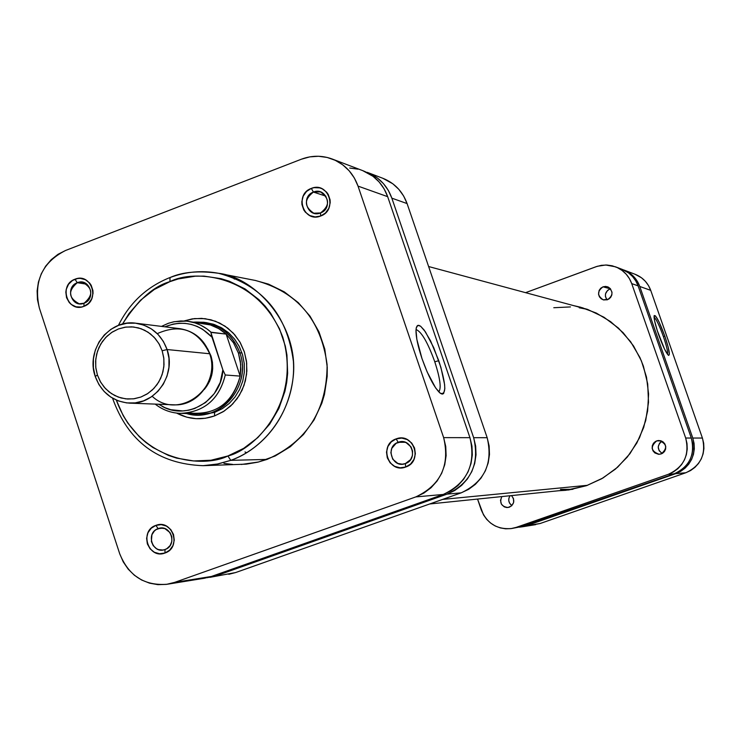 <?xml version="1.0" encoding="UTF-8"?>
<svg xmlns="http://www.w3.org/2000/svg" width="741" height="741" viewBox="0 0 741 741"><rect width="100%" height="100%" fill="white"/><g stroke="black" fill="none" stroke-linecap="round" stroke-linejoin="round"><path stroke-width="1.11" d="M663.39 336.544C659.407 325.586 656.294 319.102 654.053 317.092C656.294 319.102 659.407 325.586 663.39 336.544C666.613 346.019 667.984 351.938 667.511 354.309C667.984 351.938 666.613 346.019 663.39 336.544L664.816 336.145L663.39 336.544M658.592 334.562C655.331 324.993 653.84 318.778 654.108 315.907C655.729 314.499 659.295 321.242 664.816 336.145L668.178 347.084L669.382 354.133L668.753 355.421L668.012 354.902L664.501 349.048L657.276 330.634L654.535 320.547L654.238 315.527L655.479 315.898L658.99 321.826L664.816 336.145C669.049 348.761 670.281 355.161 668.53 355.328C666.14 353.161 662.834 346.242 658.592 334.562M623.903 270.02L635.13 274.29C642.66 277.338 647.856 282.692 650.718 290.361L639.77 286.461C636.834 278.597 631.508 273.096 623.783 269.974L630.313 273.559L634.296 277.19L637.492 281.552L639.77 286.461L692.77 438.033L694.067 443.368L694.308 448.851L693.474 454.279L691.603 459.429L688.769 464.107L685.073 468.136L680.673 471.359L675.736 473.656L526.369 525.73L520.821 527.018L540.115 523.517L685.805 472.758L675.736 473.656L526.369 525.73L540.115 523.517L685.805 472.758L690.621 470.516L694.91 467.376L698.513 463.449L701.273 458.892L703.098 453.872L703.913 448.592L703.681 443.248L702.412 438.051L650.718 290.361L639.77 286.461L692.77 438.033L702.412 438.051L650.718 290.361L648.495 285.572L645.383 281.33L641.502 277.782L635.009 274.244M535.678 524.637L521.877 526.87M702.412 438.051L692.77 438.033C696.772 454.631 691.094 466.506 675.736 473.656L685.805 472.758C700.782 465.783 706.321 454.214 702.412 438.051M587.548 485.299L442.636 499.406L587.548 485.299M553.777 307.728L570.45 306.922M579.24 307.774L587.539 309.395M573.006 489.264L560.437 489.375M320.501 212.954C333.728 208.471 326.29 186.547 313.424 192.067L311.322 188.409C328.328 181.1 338.165 210.083 320.668 216.011L320.501 212.954L313.786 213.213C304.06 206.554 303.94 199.505 313.424 192.067L320.436 191.882C329.902 198.662 329.921 205.692 320.501 212.954L320.668 216.011L325.456 212.991L328.8 208.332L330.199 202.738L330.088 199.848L328.254 194.457L326.614 192.16L322.178 188.798L319.566 187.862L314.027 187.668L311.322 188.409L306.552 191.428L303.217 196.078L301.828 201.663L301.939 204.544L303.764 209.925L305.394 212.213L309.812 215.585L315.175 216.918L320.668 216.011C303.653 223.236 293.899 194.346 311.322 188.409L313.424 192.067L325.938 196.161L313.424 192.067C300.235 196.56 307.626 218.428 320.501 212.954M405.383 463.579C418.841 459.337 411.264 437.014 398.176 442.303L396.157 438.894C413.441 431.901 423.472 461.421 405.679 467.025L405.383 463.579L402.215 464.19L397.861 463.44L392.73 459.225L390.859 452.742L391.813 448.314L396.176 443.266L401.733 441.673L406.012 442.544L410.986 446.842L412.57 451.037L412.431 455.53L410.607 459.605L405.383 463.579L405.679 467.025L410.542 464.079L413.941 459.448L415.358 453.816L414.571 448.055L411.709 443.044L407.198 439.543L401.733 438.088L396.157 438.894L391.304 441.84L387.923 446.48L386.506 452.093L387.293 457.836L390.146 462.847L394.638 466.348L400.094 467.812L405.679 467.025C388.386 473.944 378.438 444.507 396.157 438.894L398.176 442.303L405.271 442.257L398.176 442.303C384.764 446.545 392.295 468.821 405.383 463.579M84.039 303.226C96.728 298.938 89.633 277.393 77.286 282.701L74.961 279.218C91.273 272.197 100.665 300.679 83.881 306.348L84.039 303.226L79.204 303.791C68.394 297.956 67.755 290.926 77.286 282.701L82.353 282.154C92.968 288.119 93.533 295.14 84.039 303.226L83.881 306.348L88.466 303.43L91.689 298.892L93.033 293.408L92.931 290.583L91.189 285.285L89.615 283.016L85.372 279.69L80.223 278.357L77.555 278.514L72.535 280.441L68.561 284.238L66.245 289.342L65.829 292.139L66.551 297.697L69.237 302.513L71.192 304.403L75.971 306.793L81.278 307.043L83.881 306.348C67.551 313.295 58.233 284.896 74.961 279.218L77.286 282.701L86.984 284.229L77.286 282.701C64.624 286.999 71.682 308.497 84.039 303.226M165.011 549.526C177.914 545.478 170.689 523.535 158.139 528.62L155.879 525.388C172.468 518.654 182.027 547.664 164.965 553.018L165.011 549.526L162.872 550.035L158.528 549.609L156.508 548.692L153.22 545.663L151.377 541.504L151.924 534.715L154.415 530.964L156.156 529.583L160.538 528.074L164.835 528.592L170.041 532.603L171.819 536.762L171.856 541.319L170.152 545.496L166.984 548.572L165.011 549.526L164.965 553.018L169.633 550.174L172.903 545.654L174.265 540.152L173.524 534.502L170.782 529.565L166.466 526.101L161.232 524.637L155.879 525.388L151.229 528.24L147.968 532.751L146.607 538.244L147.348 543.885L150.08 548.812L154.378 552.277L159.611 553.759L164.965 553.018C148.367 559.677 138.891 530.76 155.879 525.388L158.139 528.62L162.992 528.138L158.139 528.62C145.273 532.677 152.451 554.574 165.011 549.526M206.155 322.576L214.371 324.53L222.068 328.087L228.978 333.117L234.841 339.443L239.454 346.844L242.631 355.032L244.261 363.72L244.28 372.593L242.696 381.319L239.556 389.581L234.98 397.074L229.136 403.53L222.244 408.708L214.557 412.431L214.584 415.914C201.487 420.443 188.835 419.499 176.608 413.089L186.778 417.183L196.041 418.684L205.433 418.257L214.584 415.914L223.143 411.746L230.775 405.901L237.185 398.612L242.122 390.155L245.391 380.855L246.864 371.074L246.484 361.2L244.261 351.614L240.297 342.685L234.73 334.756L227.793 328.143L219.753 323.085L210.916 319.788L201.626 318.371L192.252 318.88L184.046 320.964L194.466 318.584L205.118 318.676L215.483 321.242L225.042 326.151L233.313 333.172L239.88 341.962L244.419 352.086L246.688 363.025L246.586 374.251L244.104 385.19L239.38 395.286L232.646 404.058L224.236 411.042L214.584 415.914L214.557 412.431L222.319 408.671L229.265 403.419L235.129 396.87L239.704 389.275L242.807 380.911L244.326 372.084L244.197 363.136L242.437 354.383L239.111 346.167L234.332 338.794L228.293 332.524L221.216 327.596L213.371 324.197L205.035 322.437M438.774 360.7C446.23 384.69 446.703 395.518 440.191 393.184C434.421 387.913 428.363 376.391 422 358.616L416.868 339.489L415.997 330.301L416.396 327.365L417.34 325.679L418.785 325.308L420.666 326.253L425.445 331.875L433.717 347.622L440.876 367.304L444.6 384.523L444.822 388.673L443.618 393.573L442.247 394.119L440.404 393.341L435.634 387.941L427.196 372.038L422 358.616C417.905 346.325 415.905 336.859 415.997 330.227L416.275 327.837L417.822 325.382L420.545 326.17L424.176 330.069L430.567 340.86L438.774 360.7L434.772 361.775L438.774 360.7M438.681 391.804C441.525 388.655 440.219 378.642 434.772 361.775C440.061 378.067 441.441 388.025 438.922 391.646L438.681 391.804M416.674 329.819C421.972 332.477 428.002 343.129 434.772 361.775C428.002 343.129 421.972 332.477 416.674 329.819L416.016 329.828M170.022 277.551C185.871 271.604 202.08 270.196 218.651 273.309C198.736 270.521 182.527 271.938 170.022 277.551L169.967 281.626L154.369 289.444L140.512 300.253L128.906 313.656L122.46 324.104C137.557 300.438 153.387 286.285 169.967 281.626C193.966 269.076 258.692 273.892 282.812 337.257C301.967 402.576 254.256 449.88 227.895 455.974C204.201 468.275 139.095 462.93 116.328 400.103L123.21 415.664L127.887 423.194L139.252 436.653L145.829 442.442L152.924 447.536L168.402 455.409L176.627 458.123L193.688 460.958L211 460.235L227.895 455.974L230.766 460.346L227.895 455.974L243.715 448.333L257.84 437.579L269.715 424.13L278.857 408.513L284.924 391.322L286.711 382.356L287.647 373.242L286.934 354.985L285.294 346.01L279.524 328.819L270.641 313.184L265.139 306.144L259.007 299.725L245.076 288.944L229.404 281.265L221.105 278.681L203.979 276.124L195.328 276.189L178.238 278.949L169.967 281.626L169.976 277.542M112.539 398.176C128.082 441.553 158.268 464.051 203.108 465.681L218.021 463.94L230.766 460.346L217.113 464.116L203.108 465.681L246.281 464.135L257.729 462.199L267.038 459.411L230.766 460.346L267.038 459.411C307.043 441.692 327.068 410.106 327.105 364.674C321.085 319.751 297.169 291.676 255.358 280.459L218.651 273.309C262.203 285.007 287.119 314.332 293.399 361.302C296.317 404.215 269.483 446.425 230.766 460.346C252.727 452.964 287.415 427.224 293.251 376.558C298.873 324.521 255.413 277.477 218.651 273.309C201.923 270.169 185.583 271.623 169.633 277.671C146.764 286.915 129.694 302.819 118.412 325.401M197.56 415.006L214.557 412.431L198.69 415.053L186.547 413.543C219.104 423.898 252.459 386.089 239.843 352.762C231.22 331.542 215.918 321.325 193.929 322.113L203.914 322.27C221.346 325.345 233.322 335.506 239.843 352.762L241.992 352.985L239.843 352.762C250.717 382.078 226.301 416.905 196.43 414.988M246.651 452.77L244.993 451.954M204.46 578.23L211.454 576.452L443.229 494.46L450.954 490.811L457.845 485.688L463.625 479.27L468.071 471.804L471.007 463.588L472.323 454.937L471.971 446.184L469.951 437.672L387.673 196.671L384.134 188.89L379.179 182.008L373.01 176.293L362.692 170.615M357.986 169.17L349.724 168.031M167.429 584.223L204.544 578.221L211.454 576.452L174.617 582.389L166.364 584.39L157.889 584.649L149.525 583.158L141.587 579.99L134.39 575.257L128.193 569.153L123.247 561.9L119.718 553.796L39.375 308.108L37.448 299.577L37.124 290.796L38.421 282.08L41.292 273.781L45.627 266.204L51.259 259.637L57.974 254.33L65.514 250.495L301.43 159.195L309.858 156.86L318.537 156.268L327.142 157.444L335.321 160.343L342.768 164.854L349.187 170.819L354.346 177.988L358.023 186.111L443.646 437.625L445.749 446.517L446.119 455.65L444.748 464.681L441.682 473.267L437.051 481.057L431.03 487.754L423.852 493.108L415.803 496.915L174.617 582.389L211.454 576.452L443.229 494.46L415.803 496.915L174.617 582.389L167.429 584.223C144.615 586.085 128.721 575.942 119.718 553.796L39.375 308.108C33.391 281.626 42.107 262.425 65.514 250.495L301.43 159.195C311.739 155.341 322.002 155.286 332.218 159.019C344.685 164.067 353.29 173.098 358.023 186.111L443.646 437.625L469.951 437.672L387.673 196.671L358.023 186.111L387.673 196.671C383.116 184.194 374.853 175.534 362.877 170.689L332.403 159.093M241.325 464.477L258.628 461.976L275.17 455.984L290.315 446.721L303.467 434.522L314.101 419.878L321.789 403.345L324.428 394.564L327.17 376.428L327.244 367.249L324.79 349.104L318.973 331.857L310.025 316.175L298.308 302.661L284.285 291.852L268.511 284.136L255.256 280.441M236.805 278.922L234.202 279.033M223.949 463.412L232.609 464.394M415.803 496.915L443.229 494.46C467.265 483.086 476.167 464.162 469.951 437.672L443.646 437.625C450.12 465.283 440.839 485.049 415.803 496.915M157.249 333.626C180.721 323.261 198.199 329.977 209.675 353.753L167.086 349.539C176.441 374.927 155.212 405.068 129.49 403.132C112.854 401.622 101.443 392.739 95.246 376.474L97.423 375.039L95.746 367.184L95.774 359.116L97.488 351.234L100.822 343.944L105.602 337.59L111.585 332.505L118.486 328.939L125.961 327.068L133.63 326.994L141.114 328.726L148.033 332.172L154.045 337.174L158.833 343.481L162.159 350.762L167.086 349.539L163.391 341.453L158.074 334.46L151.405 328.911L143.717 325.086L135.418 323.169L126.906 323.252L118.616 325.327L110.955 329.291L104.314 334.932L99.016 341.981L95.32 350.067L93.422 358.811L93.394 367.758L95.246 376.474C85.493 349.965 109.14 318.871 135.946 323.224C151.062 325.753 161.436 334.524 167.086 349.539L209.675 353.753C204.266 339.443 194.337 331.088 179.878 328.671L135.946 323.224M210.305 355.847L210.972 355.912L207.61 348.742L210.972 355.912L210.305 355.847M195.522 323.076C207.1 322.594 217.308 326.262 226.153 334.089L233.471 342.759L238.435 353.114L239.843 352.762L238.435 353.114L240.353 361.173L240.834 369.481L240.167 376.113L225.273 374.983C219.188 399.316 204.229 412.116 180.396 413.367C171.06 413.015 162.668 409.93 155.212 404.104C163.076 410.227 171.921 413.321 181.767 413.385C204.942 411.514 219.447 398.714 225.273 374.983L222.865 369.87L210.87 332.413L226.153 334.089L218.743 328.643L210.425 324.956L187.834 321.298L195.031 322.909L200.209 324.947L206.637 328.68L211.018 332.209L226.153 334.089L240.167 376.113C232.535 403.549 215.233 415.794 188.27 412.848M158.611 404.234L164.984 407.698L170.745 409.69L182.805 410.94L188.853 410.171L194.744 408.495L205.544 402.548L214.297 393.591L220.234 382.375L222.865 369.87L211.5 335.682L211.018 332.209C203.868 325.781 195.605 322.085 186.223 321.112L174.274 321.696L168.615 323.206L161.464 326.392M155.184 404.104C162.64 409.921 171.041 413.006 180.396 413.367L196.041 413.811C219.475 412.58 234.193 400.02 240.167 376.113L240.723 364.489L238.435 353.114L233.471 342.759L226.153 334.089L240.167 376.113L225.273 374.983L222.865 369.87C221.809 400.288 187.019 420.888 161.955 406.235M97.423 375.039L100.22 381.439L104.148 387.126L109.057 391.896L114.762 395.555L121.052 397.973L127.684 399.038L134.399 398.723L140.938 397.028L147.051 394.017L152.507 389.803L157.092 384.56L160.612 378.475L162.955 371.787L164.011 364.757L163.742 357.653L162.159 350.762L159.334 344.343L155.36 338.646L150.414 333.885L144.671 330.245L138.354 327.865L131.713 326.846L125.007 327.207L118.486 328.939L112.41 331.968L106.991 336.192L102.453 341.434L98.961 347.492L96.654 354.142L95.608 361.126L95.867 368.184L97.423 375.039L95.246 376.474L98.896 384.523L104.157 391.507L110.77 397.074L118.412 400.946L126.692 402.919L135.205 402.891L143.532 400.872L151.229 396.944L157.935 391.313L163.289 384.246L167.021 376.113L168.948 367.314L168.976 358.301L167.086 349.539L162.159 350.762L163.863 358.663L163.844 366.786L162.103 374.705L158.741 382.041L153.915 388.404L147.876 393.48L140.938 397.028L133.445 398.853L125.766 398.871L118.301 397.093L111.419 393.61L105.454 388.59L100.711 382.3L97.423 375.039M129.49 403.132L173.737 404.808C198.338 406.652 218.632 377.947 209.675 353.753C222.958 388.238 178.229 421.083 152.192 396.287M204.321 389.451C212.389 379.503 214.603 368.323 210.972 355.912L212.435 362.238L212.686 368.768L211.713 375.224L209.555 381.365L204.321 389.451M211.972 337.164L202.534 329.189L197.078 326.373L191.298 324.428L185.306 323.382L179.22 323.261L173.19 324.076L164.863 326.818C182.675 319.871 198.375 323.317 211.972 337.164M186.223 321.112L180.748 320.955L173.496 321.863L168.198 323.354L161.492 326.392M382.773 178.257L392.813 183.777L398.825 189.335L403.65 196.022L407.087 203.58L487.17 437.699L473.656 437.681L391.85 198.162C387.33 185.769 379.105 177.155 367.203 172.329L377.271 177.905L383.412 183.583L388.34 190.428L391.85 198.162L473.656 437.681L475.666 446.138L476.018 454.835L474.712 463.431L471.795 471.6L467.367 479.01L461.624 485.392L454.779 490.496L447.092 494.108L216.659 575.618L207.156 577.711L216.659 575.618L447.092 494.108L461.18 492.848L235.601 572.561L228.793 574.294M367.379 172.403L382.958 178.331C394.61 183.046 402.659 191.465 407.087 203.58L391.85 198.162L407.087 203.58L487.17 437.699L489.134 445.962L489.477 454.465L488.199 462.866L485.346 470.85L481.02 478.093L475.398 484.327L468.692 489.31L461.18 492.848L235.601 572.561L209.777 577.369M487.17 437.699L473.656 437.681C479.844 464.005 470.989 482.808 447.092 494.108L461.18 492.848C484.558 481.807 493.219 463.421 487.17 437.699M656.683 440.886L658.906 440.497C666.983 443.72 667.761 448.194 661.222 453.937L658.573 454.307L654.831 452.927L653.053 450.908L652.163 448.37L652.312 445.674L653.469 443.248L655.461 441.46L657.989 440.571L660.657 440.719L663.075 441.895L664.862 443.905L665.742 446.452L665.603 449.148L664.436 451.575L662.445 453.372L659.231 454.316C650.968 451.25 650.116 446.777 656.683 440.886L661.129 440.867L656.683 440.886M610.501 288.833L603.026 286.823L607.444 286.748C613.428 290.972 613.455 295.298 607.518 299.725L603.582 299.938L601.192 298.799L599.432 296.826L598.552 294.307L599.154 290.37L600.747 288.212L603.026 286.823L605.647 286.415L608.213 287.054L610.334 288.638L611.992 292.232L611.844 294.909L610.695 297.336L608.722 299.142L603.276 299.855C597.126 295.705 597.042 291.361 603.026 286.823L610.501 288.833M511.512 495.59C515.106 500.314 514.384 504.186 509.363 507.196L506.779 507.548L504.26 506.872L501.407 504.167L500.49 500.314L501.842 496.581C499.267 502.926 501.314 506.566 508.002 507.511L511.614 505.853L513.633 502.481L513.467 498.526L511.512 495.59M583.093 307.932L578.74 307.006M573.682 305.635L580.601 307.219L596.218 313.026L610.556 321.613L623.144 332.718L633.546 345.964L641.419 360.932L646.495 377.123L648.588 393.99L647.634 410.977L643.67 427.511L636.815 443.035L627.312 457.049L615.484 469.072L601.729 478.714L586.511 485.67L565.809 490.301L558.723 490.746L568.94 489.921L586.511 485.67L602.961 478.001L617.633 467.191L629.961 453.659L639.446 437.922L645.707 420.601L648.505 402.372L647.708 383.949L643.373 366.054L639.928 357.533L630.637 341.74L618.485 328.124L603.961 317.222L587.632 309.432L573.682 305.635M563.947 490.218L568.384 489.996L563.947 490.218M519.71 527.222L674.199 473.795L679.154 471.489L683.572 468.256L687.278 464.209L690.121 459.513L692.001 454.335L692.835 448.898L692.603 443.387L691.297 438.033L638.103 285.869L635.815 280.932L632.61 276.56L628.609 272.91L621.94 269.27M662.213 453.492L659.138 450.732L658.212 446.888L659.555 443.183L661.926 441.191C656.971 445.397 657.063 449.5 662.213 453.492M606.981 299.892L605.406 296.419L605.545 293.788L607.564 290.407L609.815 289.046C605.147 291.704 604.202 295.326 606.981 299.892M511.901 505.584L509.623 503.222L508.771 500.74L508.919 498.119L510.049 495.738C507.835 499.554 508.456 502.833 511.901 505.584M511.688 528.518L524.267 526.064L516.255 527.36L668.326 474.314L674.199 473.795L524.267 526.064L511.688 528.518C497.165 529.741 487.013 523.517 481.224 509.854L477.547 499.073L483.493 514.856L486.661 519.321L490.625 523.072L495.22 525.98L500.286 527.907L505.612 528.805L511.003 528.62L516.255 527.36L668.326 474.314L673.356 471.98L677.839 468.701L681.59 464.588L684.48 459.818L686.388 454.576L687.231 449.046L686.99 443.461L685.675 438.024L631.721 283.599L629.396 278.588L626.145 274.151L622.088 270.446L617.392 267.631L612.242 265.797L606.814 265.028L601.34 265.334L596.023 266.723L525.582 292.667L597.366 266.269L605.758 265L615.447 266.797C623.301 269.983 628.729 275.578 631.721 283.599L638.103 285.869L691.297 438.033L685.675 438.024L631.721 283.599L638.103 285.869C635.148 277.968 629.804 272.447 622.06 269.316L615.558 266.843M668.326 474.314L674.199 473.795C689.621 466.617 695.317 454.696 691.297 438.033L685.675 438.024C689.751 454.937 683.962 467.034 668.326 474.314M429.697 503.973L572.737 489.31M428.622 266.528L587.28 309.303"/></g></svg>
